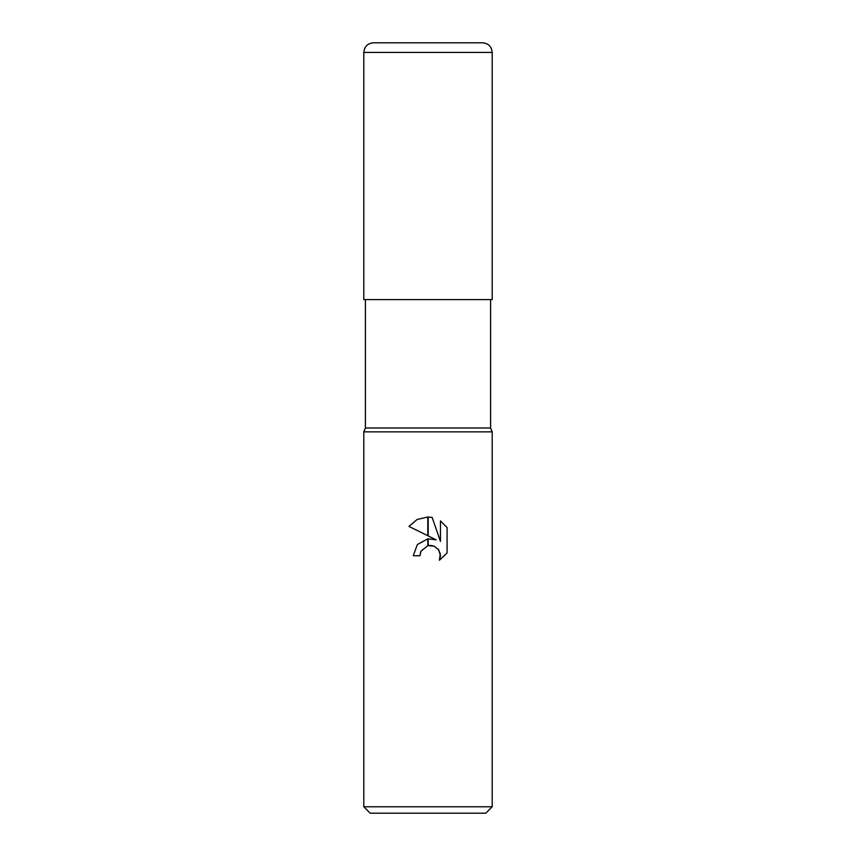 <?xml version="1.0" encoding="UTF-8"?>
<svg xmlns="http://www.w3.org/2000/svg" width="856" height="856" viewBox="0 0 856 856"><rect width="100%" height="100%" fill="white"/><g stroke="black" fill="none" stroke-linecap="round" stroke-linejoin="round"><path stroke-width="0.64" stroke-dasharray="4.28 3.21" d="M490.595 428L365.405 428M492.2 299.6L363.8 299.6M492.2 431.852L363.8 431.852L492.2 431.852M485.78 813.2L370.22 813.2M492.2 806.78L363.8 806.78M420.671 551.97L427.39 545.807M447.078 552.901L447.078 527.574M408.922 526.408L436.175 539.847M434.345 546.267L438.069 549.049M413.234 555.726L419.975 555.726M440.466 520.897L440.466 541.42L432.141 517.452M482.57 42.8L373.43 42.8M492.2 52.43L363.8 52.43"/><path stroke-width="1.28" d="M428 428L490.595 428L492.2 431.852L492.2 806.78L363.8 806.78L363.8 431.852L492.2 431.852L363.8 431.852L365.405 428L428 428M363.8 806.78L370.22 813.2L485.78 813.2L492.2 806.78M436.175 539.847L428.203 535.91L428.203 517.013L432.141 517.452L440.466 541.42L440.466 520.897L447.078 527.574L447.078 552.901L439.406 560.252L440.487 555.662L438.743 549.937L434.163 546.192L428.203 545.614L428.203 538.831L436.175 539.847L428.203 538.831M427.797 538.873L417.354 544.555L413.234 555.726L417.354 544.555L427.797 538.873L427.797 545.7L421.066 551.071L419.975 555.726L420.671 551.97M438.069 549.049L440.294 553.693L439.406 560.252L447.078 552.901M427.797 517.003L427.797 535.717L408.922 526.408L417.129 519.496L427.797 517.003L417.129 519.496L408.922 526.408M427.39 545.807L428 545.657M428.278 545.593L431.092 545.443M431.156 545.443L434.345 546.267M447.078 527.574L440.466 520.897M432.141 517.452L428.203 517.013M419.975 555.726L413.234 555.726M373.43 42.8L482.57 42.8C488.423 43.367 491.633 46.577 492.2 52.43L363.8 52.43C364.367 46.577 367.577 43.367 373.43 42.8M363.8 52.43L363.8 299.6L492.2 299.6L492.2 52.43M490.595 299.6L490.595 428M365.405 299.6L365.405 428"/></g></svg>
